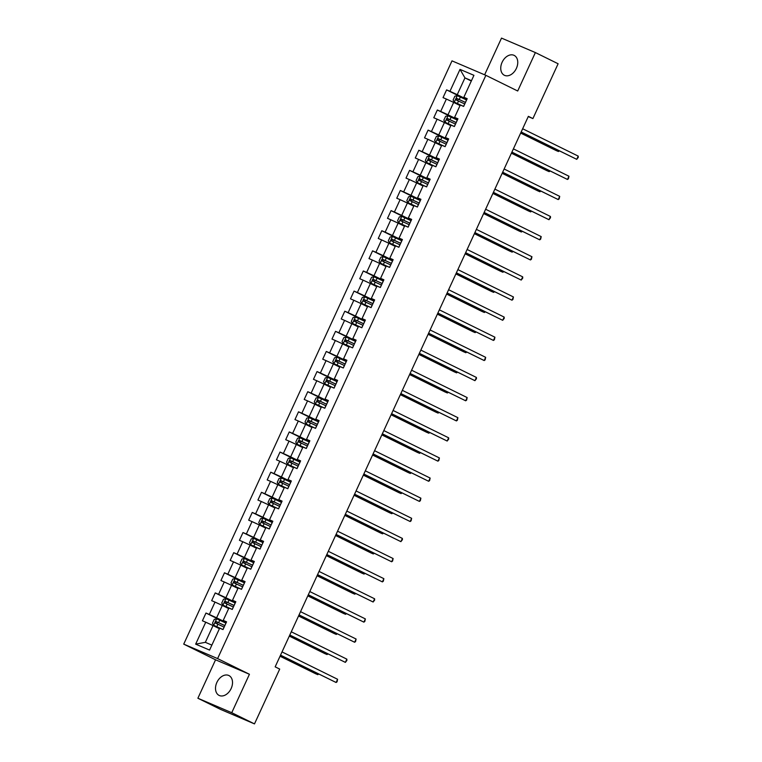 <?xml version="1.0" encoding="UTF-8"?>
<svg xmlns="http://www.w3.org/2000/svg" width="762" height="762" viewBox="0 0 762 762"><rect width="100%" height="100%" fill="white"/><g stroke="black" fill="none" stroke-linecap="round" stroke-linejoin="round"><path stroke-width="1.14" d="M231.153 688.534A11.078 7.763 -63.8 0 0 228.905 675.542A11.078 7.763 -63.8 0 0 216.875 682.428A11.078 7.763 -63.8 0 0 219.123 695.42A11.078 7.763 -63.8 0 0 231.153 688.534M516.388 68.38A11.078 7.763 -63.8 0 0 514.15 55.388A11.078 7.763 -63.8 0 0 502.11 62.274A11.078 7.763 -63.8 0 0 504.358 75.267A11.078 7.763 -63.8 0 0 516.388 68.38M197.882 698.24L231.753 712.708L249.431 674.265L215.56 659.797L197.882 698.24L220.618 709.432L254.489 723.9L279.702 669.084L275.158 666.845L528.361 116.338L532.905 118.577L558.117 63.76L535.381 52.568L501.51 38.1L484.632 74.8M215.56 659.797L183.728 644.128L451.999 60.865L485.87 75.333L217.599 658.597L183.728 644.128M225.981 623.116L216.675 618.83L214.255 619.344L212.474 623.211L213.712 625.278L223.009 629.574L226.571 621.84L223.228 620.411L228.924 608.028L232.267 609.457L235.82 601.713L232.486 600.294L238.173 587.912L241.516 589.331L245.078 581.596L241.735 580.168L247.431 567.785L250.774 569.214L254.337 561.47L250.993 560.051L256.689 547.668L260.033 549.088L263.585 541.353L260.242 539.925L265.938 527.542L269.281 528.971L272.844 521.237L269.5 519.808L275.196 507.425L278.54 508.854L282.092 501.11L278.759 499.682L284.455 487.299L287.788 488.728L291.351 480.993L288.007 479.565L293.703 467.182L297.047 468.611L300.609 460.867L297.266 459.438L302.962 447.056L306.305 448.485L309.858 440.75L306.524 439.322L312.22 426.939L315.554 428.368L319.116 420.624L315.773 419.195L321.469 406.813L324.812 408.242L328.374 400.507L325.031 399.078L330.727 386.696L334.07 388.125L337.623 380.381L334.28 378.952L339.976 366.57L343.319 367.998L346.881 360.264L343.538 358.835L349.234 346.453L352.577 347.882L356.14 340.138L352.796 338.709L358.492 326.327L361.826 327.755L365.389 320.021L362.045 318.592L367.741 306.21L371.084 307.638L374.647 299.895L371.304 298.466L377 286.083L380.343 287.512L383.896 279.778L380.562 278.349L386.258 265.967L389.592 267.395L393.154 259.651L389.811 258.223L395.507 245.84L398.85 247.269L402.412 239.535L399.069 238.106L404.765 225.723L408.108 227.152L411.661 219.408L408.327 217.98L414.023 205.597L417.357 207.026L420.919 199.292L417.576 197.863L423.272 185.48L426.615 186.909L430.178 179.165L426.834 177.737L432.53 165.354L435.874 166.783L439.426 159.048L436.083 157.62L441.779 145.237L445.122 146.666L448.685 138.922L445.341 137.493L451.037 125.111L454.381 126.54L457.943 118.805L454.6 117.377L460.296 104.994L463.629 106.423L467.192 98.679L463.848 97.25L473.935 75.324L460.019 69.38L464.953 77.895L457.238 94.669L466.858 99.403M223.009 629.574L219.666 628.155L209.579 650.081L195.663 644.138L205.75 622.211L202.416 620.782L205.969 613.039L226.066 622.935M460.019 69.38L449.942 91.307L446.599 89.887L443.036 97.622L446.38 99.05L440.684 111.433L437.34 110.004L433.778 117.748L437.121 119.167L431.425 131.55L428.082 130.131L424.529 137.865L427.873 139.294L422.177 151.676L418.833 150.247L415.271 157.991L418.614 159.41L412.918 171.793L409.575 170.374L406.013 178.108L409.356 179.537L403.66 191.919L400.326 190.49L396.764 198.234L400.107 199.654L394.411 212.036L391.068 210.617L387.506 218.351L390.849 219.78L385.153 232.162L381.81 230.734L378.257 238.468L381.591 239.897L375.895 252.279L372.561 250.85L368.998 258.594L372.342 260.023L366.646 272.405L363.303 270.977L359.74 278.711L363.083 280.14L357.388 292.522L354.044 291.094L350.491 298.837L353.825 300.266L348.139 312.649L344.795 311.22L341.233 318.954L344.576 320.383L338.88 332.765L335.537 331.337L331.975 339.08L335.318 340.509L329.622 352.892L326.279 351.463L322.726 359.197L326.069 360.626L320.373 373.009L317.03 371.58L313.468 379.324L316.811 380.752L311.115 393.135L307.772 391.706L304.219 399.44L307.553 400.869L301.857 413.252L298.523 411.823L294.961 419.567L298.304 420.995L292.608 433.378L289.265 431.949L285.702 439.684L289.046 441.112L283.35 453.495L280.006 452.066L276.454 459.81L279.787 461.239L274.091 473.621L270.758 472.192L267.195 479.927L270.539 481.355L264.843 493.738L261.499 492.309L257.937 500.053L261.28 501.482L255.584 513.864L252.241 512.435L248.688 520.17L252.022 521.599L246.336 533.981L242.992 532.552L239.43 540.296L242.773 541.725L237.077 554.107L233.734 552.679L230.172 560.413L233.515 561.842L227.819 574.224L224.485 572.795L220.923 580.539L224.266 581.968L218.57 594.35L215.227 592.922L211.665 600.656L215.008 602.085L209.312 614.467L205.969 613.039M223.228 620.411L226.4 622.211M226.238 622.564L216.608 617.82L222.304 605.438L228.676 608.571M209.312 614.467L216.608 617.82M215.008 602.085L222.304 605.438M232.486 600.294L235.649 602.094M235.487 602.437L225.866 597.703L231.562 585.321L237.925 588.454M218.57 594.35L225.866 597.703M224.266 581.968L231.562 585.321M241.735 580.168L244.907 581.968M244.745 582.32L235.125 577.577L240.821 565.194L247.183 568.328M227.819 574.224L235.125 577.577M233.515 561.842L240.821 565.194M250.993 560.051L254.165 561.851M254.003 562.194L244.373 557.46L250.069 545.078L256.432 548.211M237.077 554.107L244.373 557.46M242.773 541.725L250.069 545.078M260.242 539.925L263.414 541.725M263.252 542.077L253.632 537.334L259.328 524.951L265.69 528.085M246.336 533.981L253.632 537.334M252.022 521.599L259.328 524.951M269.5 519.808L272.672 521.608M272.51 521.951L262.89 517.217L268.576 504.835L274.949 507.968M255.584 513.864L262.89 517.217M261.28 501.482L268.576 504.835M278.759 499.682L281.93 501.482M281.769 501.834L272.139 497.091L277.835 484.708L284.197 487.842M264.843 493.738L272.139 497.091M270.539 481.355L277.835 484.708M288.007 479.565L291.179 481.365M291.017 481.708L281.397 476.974L287.093 464.591L293.456 467.725M274.091 473.621L281.397 476.974M279.787 461.239L287.093 464.591M297.266 459.438L300.438 461.239M300.276 461.591L290.646 456.848L296.342 444.465L302.714 447.599M283.35 453.495L290.646 456.848M289.046 441.112L296.342 444.465M306.524 439.322L309.686 441.122M309.534 441.465L299.904 436.731L305.6 424.348L311.963 427.482M292.608 433.378L299.904 436.731M298.304 420.995L305.6 424.348M315.773 419.195L318.945 420.995M318.783 421.348L309.162 416.604L314.858 404.222L321.221 407.356M301.857 413.252L309.162 416.604M307.553 400.869L314.858 404.222M325.031 399.078L328.203 400.879M328.041 401.222L318.411 396.488L324.107 384.105L330.47 387.239M311.115 393.135L318.411 396.488M316.811 380.752L324.107 384.105M334.28 378.952L337.452 380.752M337.29 381.105L327.67 376.361L333.365 363.988L339.728 367.113M320.373 373.009L327.67 376.361M326.069 360.626L333.365 363.988M343.538 358.835L346.71 360.636M346.548 360.978L336.928 356.245L342.624 343.862L348.986 346.996M329.622 352.892L336.928 356.245M335.318 340.509L342.624 343.862M352.796 338.709L355.968 340.509M355.806 340.862L346.177 336.128L351.873 323.745L358.235 326.879M338.88 332.765L346.177 336.128M344.576 320.383L351.873 323.745M362.045 318.592L365.217 320.392M365.055 320.745L355.435 316.001L361.131 303.619L367.494 306.753M348.139 312.649L355.435 316.001M353.825 300.266L361.131 303.619M371.304 298.466L374.475 300.266M374.313 300.619L364.693 295.885L370.38 283.502L376.752 286.636M357.388 292.522L364.693 295.885M363.083 280.14L370.38 283.502M380.562 278.349L383.724 280.149M383.572 280.502L373.942 275.758L379.638 263.376L386.001 266.51M366.646 272.405L373.942 275.758M372.342 260.023L379.638 263.376M389.811 258.223L392.982 260.023M392.821 260.375L383.2 255.641L388.896 243.259L395.259 246.393M375.895 252.279L383.2 255.641M381.591 239.897L388.896 243.259M399.069 238.106L402.241 239.906M402.079 240.259L392.449 235.515L398.145 223.133L404.517 226.266M385.153 232.162L392.449 235.515M390.849 219.78L398.145 223.133M408.327 217.98L411.49 219.78M411.328 220.132L401.707 215.398L407.403 203.016L413.766 206.15M394.411 212.036L401.707 215.398M400.107 199.654L407.403 203.016M417.576 197.863L420.748 199.663M420.586 200.015L410.966 195.272L416.662 182.89L423.024 186.023M403.66 191.919L410.966 195.272M409.356 179.537L416.662 182.89M426.834 177.737L430.006 179.537M429.844 179.889L420.214 175.155L425.91 162.773L432.273 165.906M412.918 171.793L420.214 175.155M418.614 159.41L425.91 162.773M436.083 157.62L439.255 159.42M439.093 159.772L429.473 155.029L435.169 142.646L441.531 145.78M422.177 151.676L429.473 155.029M427.873 139.294L435.169 142.646M445.341 137.493L448.513 139.294M448.351 139.646L438.731 134.912L444.427 122.53L450.79 125.663M431.425 131.55L438.731 134.912M437.121 119.167L444.427 122.53M454.6 117.377L457.772 119.177M457.61 119.529L447.98 114.786L453.676 102.403L460.038 105.537M440.684 111.433L447.98 114.786M446.38 99.05L453.676 102.403M463.848 97.25L467.02 99.05M471.316 81.029L464.953 77.895L471.478 80.686M449.942 91.307L457.238 94.669M231.753 712.708L254.489 723.9M249.431 674.265L217.599 658.597M485.87 75.333L517.703 91.002L535.381 52.568M528.247 116.586L532.905 118.577M219.418 628.698L213.055 625.564L205.34 642.328L211.865 645.119M195.663 644.138L205.34 642.328M205.75 622.211L213.055 625.564M446.599 89.887L466.687 99.774M437.34 110.004L457.438 119.901M428.082 130.131L448.18 140.018M418.833 150.247L438.922 160.144M409.575 170.374L429.673 180.261M400.326 190.49L420.414 200.387M391.068 210.617L411.166 220.504M381.81 230.734L401.907 240.63M372.561 250.85L392.649 260.747M363.303 270.977L383.4 280.873M354.044 291.094L374.142 300.99M344.795 311.22L364.884 321.116M335.537 331.337L355.635 341.233M326.279 351.463L346.377 361.359M317.03 371.58L337.118 381.476M307.772 391.706L327.87 401.603M298.523 411.823L318.611 421.719M289.265 431.949L309.362 441.846M280.006 452.066L300.104 461.963M270.758 472.192L290.846 482.079M261.499 492.309L281.597 502.206M252.241 512.435L272.339 522.322M242.992 532.552L263.08 542.449M233.734 552.679L253.832 562.566M224.485 572.795L244.573 582.692M215.227 592.922L235.315 602.809M521.113 132.102L576.739 159.334L521.17 131.978M578.215 156.115L578.272 157.372L576.739 159.334L578.215 156.115L522.646 128.759M466.601 99.965L457.305 95.679L454.876 96.183L453.104 100.051L454.343 102.127L463.639 106.413M454.343 102.127L462.477 105.928M465.477 102.413L456.971 98.479L456.267 100.022L464.763 103.965M520.665 133.074L556.136 150.543L558.422 151.514L558.822 150.666M457.571 100.67L458.286 99.117L465.458 102.46M520.722 132.95L558.422 151.514L559.289 150.895M511.854 152.219L567.48 179.461L511.912 152.105M568.966 176.232L568.423 178.784L567.48 179.461L568.966 176.232L513.398 148.876M502.606 172.345L558.222 199.577L502.653 172.222M559.708 196.358L559.165 198.901L558.222 199.577L559.708 196.358L504.139 169.002M457.352 120.082L448.046 115.795L445.627 116.3L443.846 120.177L445.084 122.244L454.381 126.53M445.084 122.244L453.219 126.044M456.219 122.539L447.723 118.596L447.008 120.148L455.514 124.082M511.407 153.2L546.887 170.659L549.173 171.641L549.564 170.783M448.313 120.787L449.028 119.243L456.2 122.577M511.464 153.076L549.173 171.641L550.031 171.021M448.094 140.208L438.798 135.922L436.369 136.427L434.588 140.294L435.826 142.37L445.132 146.656M435.826 142.37L443.97 146.171M446.97 142.656L438.464 138.713L437.75 140.265L446.256 144.209M502.158 173.317L537.629 190.786L539.915 191.757L540.306 190.91M439.064 140.913L439.779 139.36L446.942 142.704M502.206 173.193L539.915 191.757L540.772 191.138M493.347 192.462L548.973 219.704L493.405 192.348M550.45 216.475L550.507 217.732L548.973 219.704L550.45 216.475L494.881 189.119M484.089 212.588L539.715 239.82L484.146 212.465M541.201 236.601L540.658 239.144L539.715 239.82L541.201 236.601L485.632 209.236M474.84 232.705L530.457 259.947L474.888 232.591M531.943 256.718L531.4 259.27L530.457 259.947L531.943 256.718L476.374 229.362M438.836 160.325L429.539 156.039L427.111 156.543L425.339 160.42L426.577 162.487L435.874 166.773M426.577 162.487L434.711 166.287M437.712 162.782L429.216 158.839L428.501 160.382L436.997 164.325M492.9 193.434L528.371 210.903L530.666 211.884L531.057 211.026M429.806 161.03L430.52 159.487L437.693 162.82M492.957 193.319L530.666 211.884L531.524 211.265M429.587 180.451L420.281 176.165L417.862 176.67L416.081 180.537L417.319 182.613L426.615 186.9M417.319 182.613L425.453 186.414M428.454 182.899L419.957 178.956L419.243 180.508L427.749 184.452M483.641 213.56L519.122 231.029L521.408 232L521.799 231.153M420.557 181.156L421.262 179.603L428.435 182.947M483.699 213.436L521.408 232L522.265 231.381M420.329 200.568L411.032 196.282L408.603 196.786L406.822 200.663L408.061 202.73L417.366 207.016M408.061 202.73L416.204 206.531M419.205 203.025L410.699 199.082L409.994 200.625L418.49 204.568M474.393 233.677L509.864 251.146L512.15 252.127L512.54 251.27M411.299 201.273L412.013 199.73L419.186 203.063M474.44 233.563L512.15 252.127L513.017 251.508M411.07 220.694L401.774 216.408L399.355 216.913L397.573 220.78L398.812 222.856L408.108 227.143M398.812 222.856L406.946 226.657M409.946 223.142L401.45 219.199L400.736 220.751L409.232 224.695M465.134 253.803L500.605 271.272L502.901 272.244L503.291 271.396M402.041 221.399L402.755 219.847L409.927 223.19M465.191 253.679L502.901 272.244L503.758 271.624M401.822 240.811L392.516 236.525L390.096 237.03L388.315 240.906L389.553 242.973L398.85 247.259M389.553 242.973L397.697 246.774M400.698 243.269L392.192 239.325L391.478 240.868L399.983 244.812M455.876 273.92L491.357 291.389L493.643 292.37L494.033 291.513M392.792 241.516L393.497 239.973L400.669 243.307M455.933 273.806L493.643 292.37L494.5 291.751M392.563 260.937L383.267 256.651L380.838 257.156L379.057 261.023L380.295 263.1L389.601 267.386M380.295 263.1L388.439 266.9M391.439 263.385L382.934 259.442L382.229 260.995L390.725 264.938M446.627 294.046L482.098 311.515L484.384 312.487L484.775 311.639M383.534 261.642L384.248 260.09L391.42 263.433M446.684 293.922L484.384 312.487L485.251 311.868M383.315 281.054L374.009 276.768L371.589 277.273L369.808 281.149L371.046 283.216L380.343 287.503M371.046 283.216L379.181 287.017M382.181 283.502L373.685 279.568L372.97 281.111L381.476 285.055M437.369 314.163L472.84 331.632L475.136 332.613L475.526 331.756M374.275 281.759L374.99 280.216L382.162 283.55M437.426 314.049L475.136 332.613L475.993 331.994M374.056 301.18L364.76 296.885L362.331 297.399L360.55 301.266L361.788 303.343L371.094 307.629M361.788 303.343L369.932 307.143M372.932 303.628L364.427 299.685L363.712 301.238L372.218 305.171M428.111 334.289L463.591 351.758L465.877 352.73L466.268 351.882M365.027 301.885L365.731 300.333L372.904 303.676M428.168 334.166L465.877 352.73L466.735 352.111M364.798 321.297L355.502 317.011L353.073 317.516L351.301 321.393L352.539 323.459L361.836 327.746M352.539 323.459L360.674 327.26M363.674 323.745L355.168 319.811L354.463 321.354L362.96 325.298M418.862 354.406L454.333 371.875L456.619 372.856L457.019 371.999M355.768 322.002L356.483 320.45L363.655 323.793M418.919 354.292L456.619 372.856L457.486 372.237M355.549 341.424L346.243 337.128L343.824 337.642L342.043 341.509L343.281 343.586L352.577 347.872M343.281 343.586L351.415 347.386M354.416 343.872L345.919 339.928L345.205 341.481L353.711 345.415M409.604 374.533L445.084 392.001L447.37 392.973L447.761 392.125M346.51 342.119L347.224 340.576L354.397 343.919M409.661 374.409L447.37 392.973L448.227 392.354M346.291 361.54L336.995 357.254L334.566 357.759L332.784 361.626L334.023 363.703L343.329 367.989M334.023 363.703L342.167 367.503M345.167 363.988L336.661 360.055L335.947 361.598L344.453 365.541M400.355 394.649L435.826 412.118L438.112 413.099L438.502 412.242M337.261 362.245L337.976 360.693L345.138 364.036M400.402 394.535L438.112 413.099L438.979 412.471M337.033 381.667L327.736 377.371L325.317 377.885L323.536 381.752L324.774 383.829L334.07 388.115M324.774 383.829L332.908 387.629M335.909 384.115L327.412 380.171L326.698 381.724L335.194 385.658M391.097 414.776L426.568 432.245L428.863 433.216L429.254 432.368M328.003 382.362L328.717 380.819L335.89 384.162M391.154 414.652L428.863 433.216L429.72 432.597M327.784 401.784L318.478 397.497L316.059 398.002L314.277 401.869L315.516 403.946L324.812 408.232M315.516 403.946L323.65 407.746M326.65 404.231L318.154 400.298L317.44 401.841L325.945 405.784M381.838 434.892L417.319 452.361L419.605 453.342L419.995 452.485M318.754 402.488L319.459 400.936L326.631 404.279M381.895 434.778L419.605 453.342L420.462 452.714M318.526 421.91L309.229 417.614L306.8 418.128L305.019 421.996L306.257 424.063L315.563 428.358M306.257 424.063L314.401 427.873M317.402 424.358L308.896 420.414L308.191 421.967L316.687 425.901M372.589 455.019L408.061 472.478L410.347 473.459L410.737 472.611M309.496 422.605L310.21 421.062L317.383 424.405M372.647 454.895L410.347 473.459L411.213 472.84M309.277 442.027L299.971 437.74L297.551 438.245L295.77 442.112L297.009 444.189L306.305 448.475M297.009 444.189L305.143 447.989M308.143 444.475L299.647 440.541L298.933 442.084L307.429 446.027M363.331 475.136L398.802 492.604L401.098 493.586L401.488 492.728M300.238 442.732L300.952 441.179L308.124 444.522M363.388 475.012L401.098 493.586L401.955 492.957M300.018 462.153L290.722 457.857L288.293 458.372L286.512 462.239L287.75 464.306L297.047 468.601M287.75 464.306L295.894 468.116M298.894 464.601L290.389 460.658L289.674 462.21L298.18 466.144M354.073 495.262L389.553 512.721L391.839 513.702L392.23 512.855M290.989 462.848L291.694 461.305L298.866 464.649M354.13 495.138L391.839 513.702L392.697 513.083M290.76 482.27L281.464 477.984L279.035 478.488L277.254 482.356L278.492 484.432L287.798 488.718M278.492 484.432L286.636 488.232M289.636 484.718L281.13 480.784L280.426 482.327L288.922 486.27M344.824 515.379L380.295 532.848L382.581 533.829L382.972 532.971M281.73 482.975L282.445 481.422L289.617 484.765M344.881 515.255L382.581 533.829L383.448 533.2M281.511 502.396L272.205 498.1L269.786 498.615L268.005 502.482L269.243 504.549L278.54 508.845M269.243 504.549L277.378 508.359M280.378 504.844L271.882 500.901L271.167 502.453L279.673 506.387M335.566 535.505L371.037 552.964L373.332 553.945L373.723 553.098M272.472 503.091L273.187 501.548L280.359 504.892M335.623 535.381L373.332 553.945L374.19 553.326M272.253 522.513L262.957 518.227L260.528 518.731L258.747 522.599L259.985 524.675L269.291 528.961M259.985 524.675L268.129 528.476M271.129 524.961L262.623 521.027L261.909 522.57L270.415 526.513M326.307 555.622L361.788 573.091L364.074 574.072L364.465 573.214M263.223 523.218L263.938 521.665L271.101 525.008M326.365 555.498L364.074 574.072L364.931 573.443M465.582 252.832L521.208 280.064L465.639 252.708M522.684 276.844L522.742 278.101L521.208 280.064L522.684 276.844L467.125 249.479M456.324 272.948L511.95 300.19L456.381 272.825M513.436 296.961L512.893 299.514L511.95 300.19L513.436 296.961L457.867 269.605M447.075 293.075L502.701 320.307L447.132 292.951M504.177 317.087L504.234 318.345L502.701 320.307L504.177 317.087L448.608 289.722M437.817 313.192L493.443 340.433L437.874 313.068M494.929 337.204L494.386 339.757L493.443 340.433L494.929 337.204L439.36 309.848M428.558 333.318L484.184 360.55L428.615 333.194M485.67 357.33L485.127 359.874L484.184 360.55L485.67 357.33L430.101 329.965M419.31 353.435L474.936 380.676L419.367 353.311M476.412 377.447L476.469 378.704L474.936 380.676L476.412 377.447L420.843 350.091M410.051 373.561L465.677 400.793L410.108 373.437M467.163 397.573L466.62 400.117L465.677 400.793L467.163 397.573L411.594 370.208M400.802 393.678L456.419 420.919L400.85 393.554M457.905 417.69L457.362 420.243L456.419 420.919L457.905 417.69L402.336 390.334M391.544 413.804L447.17 441.036L391.601 413.68M448.647 437.817L448.704 439.074L447.17 441.036L448.647 437.817L393.078 410.451M382.286 433.921L437.912 461.162L382.343 433.797M439.398 457.933L438.855 460.477L437.912 461.162L439.398 457.933L383.829 430.578M373.037 454.047L428.654 481.279L373.094 453.923M430.139 478.06L429.597 480.603L428.654 481.279L430.139 478.06L374.571 450.694M363.779 474.164L419.405 501.406L363.836 474.04M420.891 498.177L420.348 500.72L419.405 501.406L420.891 498.177L365.322 470.821M354.52 494.29L410.147 521.522L354.578 494.167M411.632 518.303L411.089 520.846L410.147 521.522L411.632 518.303L356.064 490.938M345.272 514.407L400.898 541.649L345.329 514.283M402.374 538.42L402.431 539.677L400.898 541.649L402.374 538.42L346.805 511.064M336.013 534.533L391.639 561.765L336.071 534.41M393.125 558.546L392.582 561.089L391.639 561.765L393.125 558.546L337.556 531.181M326.755 554.65L382.381 581.892L326.812 554.526M383.867 578.663L383.324 581.206L382.381 581.892L383.867 578.663L328.298 551.307M317.506 574.777L373.132 602.009L317.563 574.653M374.609 598.789L374.666 600.037L373.132 602.009L374.609 598.789L319.04 571.424M308.248 594.893L363.874 622.135L308.305 594.77M365.36 618.906L364.817 621.449L363.874 622.135L365.36 618.906L309.791 591.55M298.999 615.01L354.616 642.252L299.047 614.896M356.102 639.032L355.559 641.575L354.616 642.252L356.102 639.032L300.533 611.667M289.741 635.137L345.367 662.378L289.798 635.013M346.843 659.149L346.901 660.406L345.367 662.378L346.843 659.149L291.284 631.793M262.995 542.639L253.698 538.343L251.27 538.858L249.498 542.725L250.736 544.792L260.033 549.088M250.736 544.792L258.87 548.602M261.871 545.087L253.365 541.144L252.66 542.696L261.156 546.63M317.059 575.748L352.53 593.207L354.816 594.189L355.216 593.341M253.965 543.335L254.679 541.792L261.852 545.135M317.116 575.624L354.816 594.189L355.683 593.569M253.746 562.756L244.44 558.47L242.021 558.975L240.24 562.842L241.478 564.918L250.774 569.204M241.478 564.918L249.612 568.719M252.613 565.204L244.116 561.27L243.402 562.813L251.908 566.757M307.8 595.865L343.281 613.334L345.567 614.305L345.958 613.458M244.707 563.461L245.421 561.908L252.593 565.252M307.858 595.741L345.567 614.305L346.424 613.686M244.488 582.873L235.191 578.587L232.762 579.101L230.981 582.968L232.22 585.035L241.525 589.331M232.22 585.035L240.363 588.845M243.364 585.33L234.858 581.387L234.144 582.94L242.649 586.873M298.552 615.991L334.023 633.451L336.309 634.432L336.699 633.584M235.458 583.578L236.172 582.035L243.345 585.378M298.599 615.867L336.309 634.432L337.175 633.813M235.229 602.999L225.933 598.713L223.514 599.218L221.732 603.085L222.971 605.161L232.267 609.448M222.971 605.161L231.105 608.962M234.105 605.447L225.609 601.513L224.895 603.056L233.391 607M289.293 636.108L324.764 653.577L327.06 654.548L327.45 653.701M226.2 603.704L226.914 602.151L234.086 605.495M289.35 635.984L327.06 654.548L327.917 653.929M280.483 655.253L336.109 682.495L280.54 655.139M337.595 679.275L337.052 681.819L336.109 682.495L337.595 679.275L282.026 651.91M213.712 625.278L221.847 629.088M224.847 625.573L216.351 621.63L215.636 623.183L224.142 627.116M280.035 656.234L315.516 673.694L317.802 674.675L318.192 673.827M216.951 623.821L217.656 622.278L224.828 625.621M280.092 656.111L317.802 674.675L318.659 674.056M457.248 95.688L454.304 102.07M464.706 103.937L463.582 106.385M466.544 99.936L465.42 102.384M458.534 101.06L457.41 103.508M460.372 97.06L459.248 99.508M458.286 99.117L456.971 98.479M447.989 115.805L445.056 122.196M455.447 124.054L454.323 126.502M457.286 120.053L456.162 122.511M449.285 121.177L448.151 123.625M451.123 117.177L449.99 119.634M449.028 119.243L447.723 118.596M438.731 135.931L435.797 142.313M446.199 144.18L445.065 146.628M448.037 140.179L446.903 142.627M440.026 141.303L438.902 143.751M441.865 137.303L440.741 139.751M439.779 139.36L438.464 138.713M429.482 156.048L426.539 162.439M436.94 164.297L435.816 166.745M438.779 160.296L437.655 162.754M430.768 161.42L429.644 163.868M432.606 157.42L431.483 159.877M430.52 159.487L429.216 158.839M420.224 176.174L417.29 182.556M427.682 184.423L426.558 186.871M429.52 180.423L428.396 182.87M421.519 181.547L420.386 183.994M423.358 177.546L422.224 179.994M421.262 179.603L419.957 178.956M410.966 196.291L408.032 202.682M418.433 204.54L417.3 206.988M420.272 200.539L419.148 202.997M412.261 201.663L411.137 204.111M414.099 197.663L412.975 200.111M412.013 199.73L410.699 199.082M401.717 216.418L398.774 222.799M409.175 224.666L408.051 227.114M411.013 220.666L409.889 223.114M403.003 221.78L401.879 224.238M404.841 217.789L403.717 220.237M402.755 219.847L401.45 219.199M392.459 236.534L389.525 242.926M399.926 244.783L398.793 247.231M401.764 240.782L400.631 243.24M393.754 241.906L392.62 244.354M395.592 237.906L394.459 240.354M393.497 239.973L392.192 239.325M383.2 256.661L380.267 263.042M390.668 264.909L389.544 267.357M392.506 260.909L391.382 263.357M384.496 262.023L383.372 264.481M386.334 258.032L385.21 260.48M384.248 260.09L382.934 259.442M373.952 276.777L371.018 283.169M381.41 285.026L380.286 287.474M383.248 281.026L382.124 283.483M375.237 282.15L374.113 284.597M377.085 278.149L375.952 280.597M374.99 280.216L373.685 279.568M364.693 296.904L361.76 303.286M372.161 305.152L371.027 307.6M373.999 301.152L372.866 303.6M365.989 302.266L364.865 304.724M367.827 298.275L366.703 300.723M365.731 300.333L364.427 299.685M355.444 317.021L352.501 323.412M362.903 325.269L361.779 327.717M364.741 321.269L363.617 323.726M356.73 322.393L355.606 324.841M358.569 318.392L357.445 320.84M356.483 320.45L355.168 319.811M346.186 337.147L343.252 343.529M353.644 345.396L352.52 347.843M355.483 341.395L354.359 343.843M347.482 342.509L346.348 344.967M349.32 338.518L348.186 340.966M347.224 340.576L345.919 339.928M336.928 357.264L333.994 363.655M344.395 365.512L343.262 367.96M346.234 361.512L345.1 363.969M338.223 362.636L337.099 365.084M340.062 358.635L338.938 361.083M337.976 360.693L336.661 360.055M327.679 377.39L324.736 383.772M335.137 385.629L334.013 388.087M336.975 381.638L335.852 384.086M328.965 382.753L327.841 385.21M330.803 378.762L329.679 381.21M328.717 380.819L327.412 380.171M318.421 397.507L315.487 403.898M325.879 405.755L324.755 408.203M327.727 401.755L326.593 404.203M319.716 402.879L318.583 405.327M321.554 398.878L320.421 401.326M319.459 400.936L318.154 400.298M309.162 417.633L306.229 424.015M316.63 425.872L315.497 428.33M318.468 421.881L317.344 424.329M310.458 422.996L309.334 425.453M312.296 419.005L311.172 421.453M310.21 421.062L308.896 420.414M299.914 437.75L296.97 444.141M307.372 445.999L306.248 448.447M309.21 441.998L308.086 444.446M301.2 443.122L300.076 445.57M303.038 439.122L301.914 441.569M300.952 441.179L299.647 440.541M290.655 457.876L287.722 464.258M298.123 466.115L296.99 468.573M299.961 462.124L298.828 464.572M291.951 463.239L290.817 465.696M293.789 459.248L292.665 461.696M291.694 461.305L290.389 460.658M281.397 477.993L278.463 484.375M288.865 486.242L287.741 488.69M290.703 482.241L289.579 484.689M282.692 483.365L281.569 485.813M284.531 479.365L283.407 481.813M282.445 481.422L281.13 480.784M272.148 498.119L269.215 504.501M279.606 506.359L278.482 508.816M281.445 502.368L280.321 504.815M273.444 503.482L272.31 505.939M275.282 499.481L274.149 501.939M273.187 501.548L271.882 500.901M262.89 518.236L259.956 524.618M270.358 526.485L269.224 528.933M272.196 522.484L271.062 524.932M264.185 523.608L263.061 526.056M266.024 519.608L264.9 522.056M263.938 521.665L262.623 521.027M253.641 538.363L250.698 544.744M261.099 546.602L259.975 549.059M262.938 542.611L261.814 545.059M254.927 543.725L253.803 546.183M256.765 539.725L255.641 542.182M254.679 541.792L253.365 541.144M244.383 558.479L241.449 564.861M251.841 566.728L250.717 569.176M253.679 562.727L252.555 565.175M245.678 563.851L244.545 566.299M247.517 559.851L246.383 562.299M245.421 561.908L244.116 561.27M235.125 578.606L232.191 584.987M242.592 586.845L241.459 589.302M244.431 582.854L243.297 585.302M236.42 583.968L235.296 586.416M238.258 579.968L237.134 582.425M236.172 582.035L234.858 581.387M225.876 598.722L222.933 605.104M233.334 606.971L232.21 609.419M235.172 602.971L234.048 605.419M227.162 604.095L226.038 606.542M229 600.094L227.876 602.542M226.914 602.151L225.609 601.513M216.618 618.849L213.684 625.231M224.076 627.088L222.952 629.545M225.923 623.097L224.79 625.545M217.913 624.211L216.779 626.659M219.751 620.211L218.618 622.668M217.656 622.278L216.351 621.63"/></g></svg>
